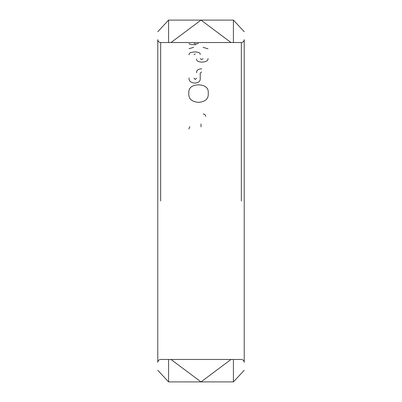 <?xml version="1.0" encoding="UTF-8"?>
<svg xmlns="http://www.w3.org/2000/svg" width="402" height="402" viewBox="0 0 402 402"><rect width="100%" height="100%" fill="white"/><g stroke="black" fill="none" stroke-linecap="round" stroke-linejoin="round"><path stroke-width="0.6" d="M157.78 201L157.78 39.652C157.966 41.386 158.926 42.351 160.664 42.532L241.336 42.532C243.074 42.351 244.034 41.386 244.22 39.652L244.22 362.348C244.034 360.614 243.074 359.649 241.336 359.468L160.664 359.468C158.926 359.649 157.966 360.614 157.78 362.348L157.78 201M205.668 116.324C205.598 114.922 204.754 114.138 203.141 113.967M189.824 126.635L188.814 128.972M189.071 43.456C188.734 44.125 191 44.567 195.88 44.788M198.407 43.506L196.241 43.893L193.985 43.506M193.985 54.687L195.277 53.933M200.221 54.471C200.437 52.953 198.653 52.109 194.869 51.938C190.674 52.149 188.739 53.119 189.071 54.858M203.09 58.657L201.643 59.541L200.221 58.657M196.593 58.903C196.312 60.767 198.045 61.853 201.789 62.154C206.226 61.853 208.296 60.622 208.005 58.456M196.593 78.194L195.277 79.46L193.985 78.194M201.789 68.762C198.045 69.049 196.312 70.38 196.593 72.762M189.071 77.913C188.739 80.882 190.674 82.626 194.869 83.134C198.643 82.722 200.427 81.194 200.221 78.551L200.221 73.094L201.643 71.928M198.528 84.817C191.648 85.184 188.412 88.003 188.814 93.274C188.417 98.756 191.659 101.776 198.528 102.339C205.417 101.791 208.663 98.766 208.261 93.274C208.668 87.993 205.422 85.174 198.528 84.817M230.999 359.468L201 381.9L168.584 381.9L201 381.9L171.001 359.468M157.78 370.272L168.584 381.9L168.584 359.468M168.584 42.532L168.584 20.1L233.416 20.1L201 20.1L230.999 42.532M201 381.9L233.416 381.9L201 381.9M157.78 31.728L168.584 20.1L201 20.1L171.001 42.532M244.22 370.272L233.416 381.9L233.416 359.468M233.416 42.532L233.416 20.1L244.22 31.728M160.664 201L160.664 42.532L160.664 201M241.336 201L241.336 42.532L241.336 201M201 123.957L201 126.881M193.709 47.315L189.071 48.722M208.005 48.808L203.035 47.33"/></g></svg>
